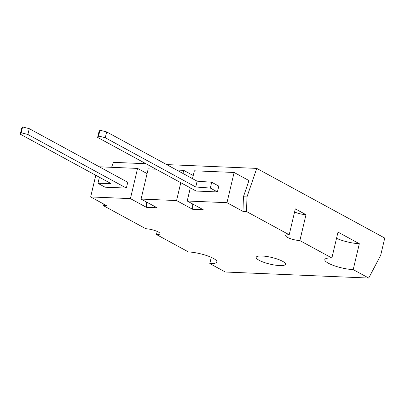 <?xml version="1.0" encoding="UTF-8"?>
<svg xmlns="http://www.w3.org/2000/svg" width="405" height="405" viewBox="0 0 405 405"><rect width="100%" height="100%" fill="white"/><g stroke="black" fill="none" stroke-linecap="round" stroke-linejoin="round"><path stroke-width="0.61" d="M246.974 196.931L246.529 211.547L289.2 234.773L295.321 208.879L305.993 214.685L299.867 240.58L331.872 258L337.998 232.106L359.331 243.719L353.211 269.614L368.722 278.058L380.67 255.332L384.75 238.069L256.729 168.389L246.974 196.931L243.42 196.779L248.969 180.559L234.115 172.474L226.977 202.687L242.98 211.395L243.42 196.779M246.529 211.547L242.98 211.395M226.977 202.687L187.216 201.012L203.219 209.719L192.572 209.274L192.729 204.014M192.572 209.274L176.57 200.561L141.072 199.068L157.074 207.775L146.423 207.33L146.585 202.065M146.423 207.33L130.42 198.617L90.664 196.941L106.667 205.654L103.113 205.502L145.79 228.729A9.112 2.086 -166.7 0 1 155.302 230.678A9.112 2.086 -166.7 0 1 159.99 233.731A9.112 2.086 -166.7 0 1 156.457 234.535L188.462 251.956A18.225 4.177 -166.7 0 1 207.492 255.854A18.225 4.177 -166.7 0 1 216.867 261.954A18.225 4.177 -166.7 0 1 209.8 263.569L225.312 272.013L368.722 278.058M331.872 258A18.225 4.177 -166.7 0 0 324.81 259.615A18.225 4.177 -166.7 0 0 334.181 265.715A18.225 4.177 -166.7 0 0 353.211 269.614M289.2 234.773A9.112 2.086 -166.7 0 0 285.667 235.578A9.112 2.086 -166.7 0 0 290.355 238.631A9.112 2.086 -166.7 0 0 299.867 240.58M262.035 255.995A15.036 3.442 -166.7 0 0 256.208 257.327A15.036 3.442 -166.7 0 0 270.044 264.136A15.036 3.442 -166.7 0 0 285.469 264.242A15.036 3.442 -166.7 0 0 277.734 259.21A15.036 3.442 -166.7 0 0 262.035 255.995M294.587 211.992A9.112 2.086 -166.7 0 0 305.993 214.685M336.525 238.327A18.225 4.177 -166.7 0 0 359.331 243.719M256.729 168.389L166.663 164.592M145.937 163.721L113.319 162.344L111.618 167.316M103.169 203.75L103.113 205.502M209.8 263.569L211.268 257.347M156.457 234.535L157.191 231.427M192.502 178.656L194.359 170.799L234.115 172.474M187.216 201.012L190.32 187.88M176.57 200.561L180.792 182.69M182.974 173.472L183.708 170.353L193.241 175.537M141.072 199.068L148.21 168.855L155.971 169.184M176.702 170.054L183.708 170.353M130.42 198.617L137.563 168.409L147.091 173.593M99.316 166.794L137.563 168.409M90.664 196.941L95.782 175.279M217.419 191.929L218.796 186.108L211.694 182.24L210.316 188.067L195.747 186.999L105.27 137.751L98.582 136.029L97.635 137.432L196.116 191.033L217.419 191.929L210.316 188.067M105.067 187.196L126.365 188.092L127.742 182.27L29.261 128.663L22.574 126.942L21.627 128.345L20.25 134.166L110.732 183.419L97.964 183.328L105.067 187.196M211.694 182.24L197.129 181.177L106.647 131.924L99.964 130.202L99.012 131.605L97.635 137.432M99.873 177.506L99.341 177.506L97.964 183.328M126.365 188.092L27.884 134.49L21.197 132.769L20.25 134.166M197.129 181.177L195.747 186.999M99.964 130.202L98.582 136.029M106.647 131.924L105.27 137.751M29.261 128.663L27.884 134.49M22.574 126.942L21.197 132.769"/></g></svg>
